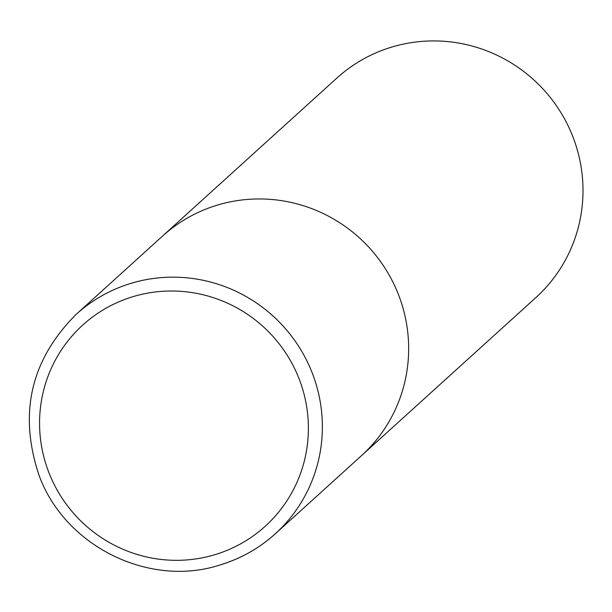 <?xml version="1.0" encoding="UTF-8"?>
<svg xmlns="http://www.w3.org/2000/svg" width="612" height="612" viewBox="0 0 612 612"><rect width="100%" height="100%" fill="white"/><g stroke="black" fill="none" stroke-linecap="round" stroke-linejoin="round"><path stroke-width="0.92" d="M220.634 564.738A148.15 145.381 -132.2 0 0 275.232 533.84L361.524 455.619A148.15 145.381 -132.2 0 0 388.658 274.184A148.15 145.381 -132.2 0 0 217.138 205.181A148.15 145.381 -132.2 0 0 162.532 236.087L336.883 78.061A148.15 145.381 47.8 0 1 391.481 47.155A148.15 145.381 47.8 0 1 563.009 116.15A148.15 145.381 47.8 0 1 535.867 297.593L361.524 455.619A148.15 145.381 -132.2 0 0 388.658 274.184A148.15 145.381 -132.2 0 0 217.138 205.181A148.15 145.381 -132.2 0 0 162.532 236.087L76.24 314.3C30.914 359.565 18.444 413.024 38.831 474.675C64.298 546.057 149.259 588.285 220.473 564.83C241.044 558.534 259.297 548.199 275.232 533.84A148.15 145.381 -132.2 0 0 302.366 352.397A148.15 145.381 -132.2 0 0 130.838 283.394A148.15 145.381 -132.2 0 0 76.24 314.3M132.819 296.713A135.803 133.263 47.8 0 1 301.938 386.853A135.803 133.263 47.8 0 1 215.126 554.617A135.803 133.263 47.8 0 1 46.015 464.477A135.803 133.263 47.8 0 1 132.819 296.713"/></g></svg>
